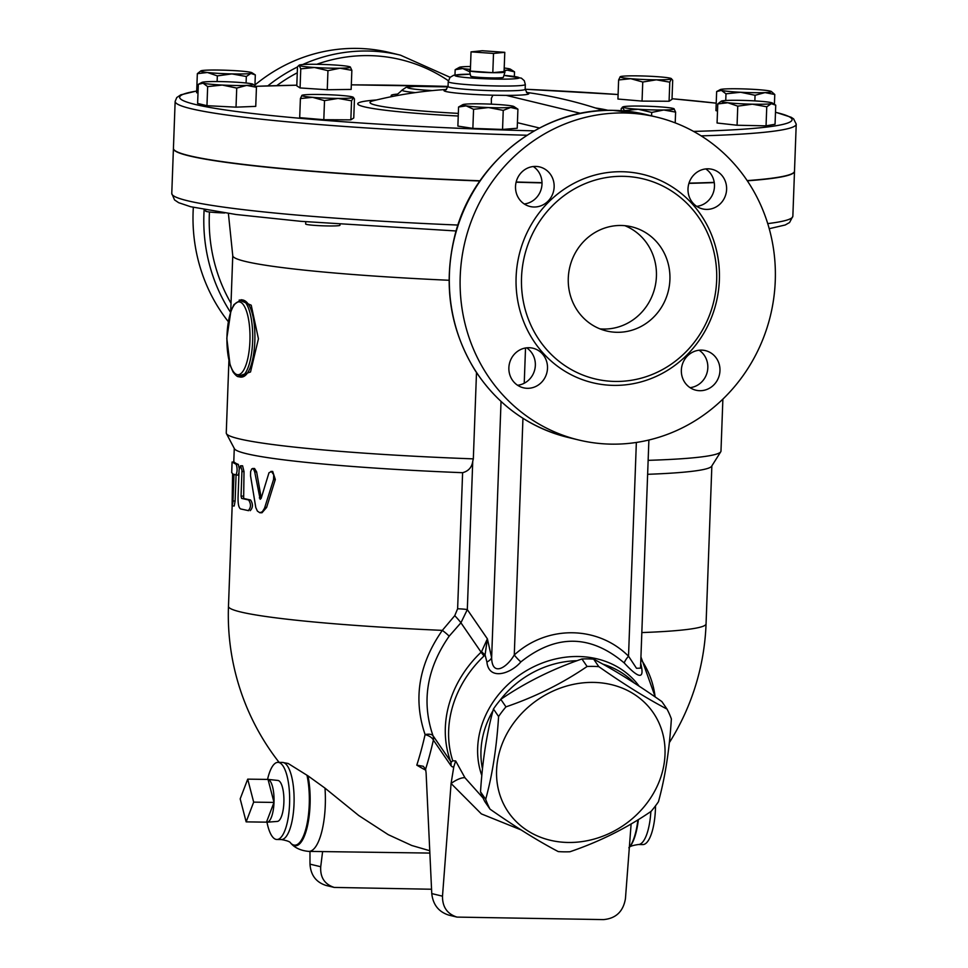<?xml version="1.0" encoding="UTF-8"?>
<svg xmlns="http://www.w3.org/2000/svg" width="968" height="968" viewBox="0 0 968 968"><rect width="100%" height="100%" fill="white"/><g stroke="black" fill="none" stroke-linecap="round" stroke-linejoin="round"><path stroke-width="1.45" d="M539.466 128.018L517.42 122.682M717.506 111.017L715.945 110.63L716.647 91.561L721.402 90.399A25.712 1.754 2.1 0 0 740.605 92.263A25.712 1.754 2.1 0 0 764.998 92.601A25.712 1.754 2.1 0 0 771.315 91.464A25.712 1.754 2.1 0 0 770.177 91.077A25.712 1.754 2.1 0 0 750.974 89.213A25.712 1.754 2.1 0 0 726.581 88.874A25.712 1.754 2.1 0 0 720.277 89.588A25.712 1.754 2.1 0 0 721.402 90.399L725.988 93.811L740.605 92.263L755.052 95.287L764.998 92.601L774.775 94.501L771.435 91.561M775.743 105.185L771.339 103.697A25.712 1.754 2.1 0 0 772.367 102.995L775.743 105.185L775.053 124.255L766.051 125.852L737.071 125.235L717.07 123.009L717.772 103.927L721.22 101.192M517.916 109.154L510.668 107.472A25.712 1.754 2.1 0 0 513.863 106.516L517.916 109.154L517.227 128.236L502.549 129.446L472.868 128.381L457.876 126.094L458.566 107.012L462.813 104.653A25.712 1.754 2.1 0 0 466.152 105.863A25.712 1.754 2.1 0 0 488.489 107.545A25.712 1.754 2.1 0 0 510.668 107.472L503.239 110.376L488.489 107.545L473.57 109.299L466.152 105.863L458.566 107.012M353.09 97.55A25.712 1.754 2.1 0 0 353.042 97.163L353.623 97.538L351.541 100.793L338.11 98.421A25.712 1.754 2.1 0 0 353.09 97.55L354.457 98.881L353.756 117.963L350.839 119.863L323.808 119.705L299.693 117.648L300.395 98.579L301.931 95.336A25.712 1.754 2.1 0 0 312.531 97.32A25.712 1.754 2.1 0 0 338.11 98.421L324.51 100.636L312.531 97.32L300.395 98.579M253.108 84.349L256.447 87.289L255.746 106.371L236.023 107.158L206.958 105.693L197.617 103.431L198.319 84.349L203.074 83.188A25.712 1.754 2.1 0 0 222.277 85.051L207.66 86.612L203.074 83.188A25.712 1.754 2.1 0 1 201.949 82.389L198.319 84.349M198.004 92.892L196.637 92.746L197.339 73.665L200.787 70.93M351.856 70.337L339.986 68.22L327.958 70.664L314.455 67.482A25.712 1.754 2.1 0 0 339.986 68.22A25.712 1.754 2.1 0 0 350.295 66.986A25.712 1.754 2.1 0 0 350.283 66.974L351.856 70.337L351.154 89.419L327.257 89.746L300.068 87.943L296.789 85.813L297.491 66.731L299.245 65.11A25.712 1.754 2.1 0 0 299.209 65.509A25.712 1.754 2.1 0 0 314.455 67.482L300.77 68.861L299.209 65.509M671.32 78.928L669.783 82.171L656.352 79.812A25.712 1.754 2.1 0 0 671.32 78.928A25.712 1.754 2.1 0 0 671.272 78.553L672.7 80.271L671.998 99.353L669.082 101.253L642.05 101.095L617.935 99.038L618.625 79.969L620.234 76.69A25.712 1.754 2.1 0 0 620.173 76.726A25.712 1.754 2.1 0 0 630.773 78.698L618.625 79.969M241.068 299.753L241.903 299.862C261.094 301.302 258.105 383.001 239.084 376.782A38.575 12.209 -89.2 0 0 239.955 376.891A38.575 12.209 -89.2 0 0 252.672 339.877A38.575 12.209 -89.2 0 0 241.903 299.862A38.575 12.209 -89.2 0 0 241.032 299.753L233.953 304.569L230.892 311.091L226.814 338.304L230.069 365.033L233.022 371.906C235.514 375.257 237.39 376.867 238.66 376.721L239.967 376.891M237.765 376.443L250.531 371.966L258.432 338.788L251.22 305.21L239.253 299.995M228.4 213.492L232.768 255.782A247.53 16.831 2.1 0 0 449.091 280.272M648.149 460.344A247.53 16.831 2.1 0 0 720.761 451.766A247.53 16.831 2.1 0 0 720.979 451.1L722.878 399.131M228.908 360.677L226.258 432.962A247.53 16.831 2.1 0 0 226.427 433.628A247.53 16.831 2.1 0 0 473.328 458.868L476.498 372.559M504.074 71.559A17.787 1.21 -177.9 0 1 504.981 71.995A17.787 1.21 -177.9 0 1 492.809 72.673L504.074 71.559L504.788 52.332L482.318 50.735L471.041 51.861L470.339 71.087A17.787 1.21 -177.9 0 1 469.432 70.688A17.787 1.21 -177.9 0 1 470.363 70.325M504.788 52.332L493.511 53.446L471.041 51.861M492.809 72.673A17.787 1.21 -177.9 0 1 470.339 71.087L492.809 72.673L493.511 53.446M504.981 71.995L503.348 77.283A16.347 1.113 -177.9 0 1 486.977 77.779A16.347 1.113 -177.9 0 1 470.678 76.085L469.432 70.688M667.025 709.096L661.87 701.582C636.775 684.001 614.039 669.856 593.65 659.135A101.797 88.136 145.5 0 0 581.937 658.978C552.534 669.009 525.491 682.464 500.807 699.344A101.797 88.136 145.5 0 0 493.438 709C486.771 733.175 482.475 760.775 480.527 791.812A101.797 88.136 145.5 0 0 484.859 801.637L490.014 809.139A101.797 88.136 -34.5 0 1 485.682 799.326C492.337 775.15 496.644 747.55 498.593 716.514A101.797 88.136 -34.5 0 1 505.961 706.858C535.365 696.827 562.408 683.372 587.092 666.48A101.797 88.136 -34.5 0 1 598.805 666.649C623.9 684.231 646.648 698.376 667.025 709.096A101.797 88.136 -34.5 0 1 671.369 718.909C669.42 749.946 665.113 777.546 658.458 801.722A101.797 88.136 -34.5 0 1 651.089 811.378C626.393 828.269 599.349 841.724 569.946 851.755A101.797 88.136 -34.5 0 1 564.066 851.84A101.797 88.136 -34.5 0 1 558.246 851.586C537.857 840.865 515.109 826.72 490.014 809.139M568.325 842.475A87.87 76.073 145.5 0 0 659.208 723.423A87.87 76.073 145.5 0 0 514.867 721.414A87.87 76.073 145.5 0 0 568.325 842.475M581.937 658.978L587.092 666.48M593.65 659.135L598.805 666.649M500.807 699.344L505.961 706.858M493.438 709L498.593 716.514M480.527 791.812L485.682 799.326M483.056 797.995L464.955 777.752L455.662 760.945L453.798 766.789L451.076 783.487L442.497 896.174L431.764 893.585C432.999 904.717 438.685 911.892 448.825 915.123L456.981 917.095C447.216 913.949 442.388 906.98 442.497 896.174M452.758 760.775A108.005 93.509 -34.5 0 1 484.012 655.989L485.077 654.9L481.532 651.718L481.12 652.19A109.299 94.634 145.5 0 0 450.543 761.259L451.536 761.949L452.758 760.775L455.662 760.945M624.263 662.983A10.721 3.037 133.8 0 1 628.522 656.195C597.704 625.437 547.162 624.892 514.274 654.973C506.772 667.86 492.095 676.995 491.635 657.744L487.388 638.844L485.077 654.9L486.904 662.027C488.816 680.843 510.596 673.982 520.869 661.894C556.043 633.992 590.504 634.355 624.263 662.983C635.831 675.507 645.571 682.67 640.768 663.637L640.695 663.334M631.124 823.925L625.437 898.715C623.223 911.529 615.914 918.487 603.5 919.6L456.981 917.095M431.764 893.585L426.101 772.887L425.593 769.209L423.246 766.281L416.797 765.156A204.732 190.708 59.5 0 0 425.811 770.238M309.966 851.404L309.99 864.146C310.728 875.157 316.088 882.259 326.083 885.454L334.238 887.426C324.619 884.316 320.106 877.419 320.723 866.735L322.598 851.586M431.559 889.241L334.238 887.426M416.797 765.156A215.828 68.329 -89.2 0 0 425.097 734.579C412.985 698.969 418.721 664.23 442.328 630.374A10.721 1.21 36.4 0 1 449.152 636.194L460.925 622.787L467.314 609.61A10.721 0.726 2.1 0 0 457.622 608.763L454.754 615.66L442.328 630.374A238.951 16.25 2.1 0 1 228.472 606.343A238.951 238.951 0 0 0 279.099 762.373M281.361 839.571A38.575 12.209 90.8 0 0 294.066 802.52A38.575 12.209 90.8 0 0 283.297 762.53A38.575 12.209 90.8 0 0 282.426 762.421L288.161 763.486L307.969 775.852L324.982 788.121L358.753 815.528L388.253 834.67L411.727 845.475L429.756 850.727M425.593 769.209A225.508 71.39 -89.2 0 0 433.374 740.084A10.721 5.651 12.8 0 0 425.097 734.579A10.721 4.622 -20.6 0 1 432.974 735.668A10.721 9.281 -34.5 0 1 433.374 740.084L450.955 765.676A10.721 9.281 145.5 0 0 450.543 761.259L432.974 735.668C421.358 701.679 426.755 668.513 449.152 636.194M247.711 779.143L253.677 802.133L246.15 821.868L240.185 798.878L247.711 779.143L268.039 779.421L274.004 802.424L253.677 802.133M266.478 822.159A21.429 6.788 -89.2 0 0 267.156 822.207A21.429 6.788 -89.2 0 0 274.004 802.424L266.478 822.159L246.15 821.868M274.004 802.424A21.429 6.788 -89.2 0 0 268.039 779.421A21.429 6.788 -89.2 0 0 267.761 779.373A21.429 6.788 -89.2 0 0 267.071 779.409M267.761 779.373L277.901 780.45A20.497 6.486 90.8 0 1 283.914 801.02A20.497 6.486 90.8 0 1 277.332 821.421L267.156 822.207M254.693 471.888L253.422 468.863L251.728 468.923L250.627 471.549L250.543 475.808L255.794 507.547L257.391 511.092L259.799 512.725L262.376 511.745L264.542 508.164L273.557 479.511L273.714 474.78L271.5 471.549L268.983 472.747L261.142 498.387L260.162 499.27L254.693 471.888L256.629 471.9L261.239 498.06M252.612 468.488L254.56 468.5L256.629 471.9M270.883 471.44L272.686 471.428L275.323 479.487L266.611 507.438L262.001 512.75L260.126 512.75M231.715 472.711L232.078 462.014L236.216 464.362C237.499 468.439 237.378 471.997 235.829 475.046L233.978 474.247L232.937 502.162L232.078 505.925L232.598 473.473L231.715 472.711M238.963 472.832L238.007 475.106L235.829 475.046M234.244 462.087L232.102 462.026L234.244 462.087A238.951 16.25 2.1 0 0 238.322 464.41L239.229 468.597M236.071 475.058L235.115 501.013L234.22 505.986L232.102 505.925M238.007 475.106L235.974 475.046M248.219 510.656C251.063 507.631 251.196 504.074 248.607 499.972L241.613 498.399L241.056 496.1L241.964 470.303L240.584 465.765L239.084 469.855L238.055 497.419C237.934 503.965 238.769 507.789 240.584 508.926L248.522 510.656M240.536 465.765L242.593 465.802L244.009 471.561L243.658 498.435A238.951 16.25 2.1 0 0 250.591 499.984C253.144 504.086 253.023 507.643 250.204 510.668M205.676 209.911L205.627 211.109A17.146 1.162 2.1 0 0 224.673 212.96M305.755 221.732L305.67 224.007A17.146 1.162 2.1 0 0 322.767 225.81A17.146 1.162 2.1 0 0 339.937 225.266L339.974 224.419M671.272 78.553A25.712 1.754 2.1 0 0 660.72 76.956A25.712 1.754 2.1 0 0 635.153 75.843A25.712 1.754 2.1 0 0 620.234 76.69L620.234 76.69M642.752 82.026L630.773 78.698A25.712 1.754 2.1 0 0 656.352 79.812L642.752 82.026L642.05 101.095M470.509 66.502A25.712 1.754 2.1 0 0 462.595 66.792A25.712 1.754 2.1 0 0 459.413 67.337A25.712 1.754 2.1 0 0 462.752 68.546L455.166 69.696L459.413 67.337M510.451 69.2L514.516 71.838L507.268 70.156A25.712 1.754 2.1 0 0 510.451 69.2A25.712 1.754 2.1 0 0 507.099 68.401A25.712 1.754 2.1 0 0 504.207 68.026M470.17 71.983L462.752 68.546A25.712 1.754 2.1 0 0 470.4 69.394M504.122 70.337A25.712 1.754 2.1 0 0 507.268 70.156L504.11 70.858M350.283 66.974L350.283 66.974A25.712 1.754 2.1 0 0 335.061 65.025A25.712 1.754 2.1 0 0 309.518 64.287A25.712 1.754 2.1 0 0 299.245 65.11M254.923 85.668L255.322 74.911L250.906 73.423L246.32 76.508L231.909 73.907L217.34 75.891L207.418 72.491A25.712 1.754 2.1 0 0 231.909 73.907A25.712 1.754 2.1 0 0 250.906 73.423A25.712 1.754 2.1 0 0 251.946 72.733A25.712 1.754 2.1 0 0 245.4 71.511A25.712 1.754 2.1 0 0 220.91 70.095A25.712 1.754 2.1 0 0 201.925 70.579A25.712 1.754 2.1 0 0 200.896 70.858A25.712 1.754 2.1 0 0 207.418 72.491L197.339 73.665M255.322 74.911L251.946 72.733M256.447 87.289L246.671 85.402L236.724 88.076L222.277 85.051A25.712 1.754 2.1 0 0 246.671 85.402A25.712 1.754 2.1 0 0 252.999 84.264A25.712 1.754 2.1 0 0 251.862 83.865A25.712 1.754 2.1 0 0 232.647 82.002A25.712 1.754 2.1 0 0 208.265 81.663A25.712 1.754 2.1 0 0 201.949 82.389M353.042 97.163A25.712 1.754 2.1 0 0 342.49 95.566A25.712 1.754 2.1 0 0 316.911 94.453A25.712 1.754 2.1 0 0 301.992 95.3L301.992 95.3M513.863 106.516A25.712 1.754 2.1 0 0 510.511 105.718A25.712 1.754 2.1 0 0 488.174 104.036A25.712 1.754 2.1 0 0 465.995 104.108A25.712 1.754 2.1 0 0 462.813 104.653M674.03 108.743L675.604 112.106L663.733 109.989A25.712 1.754 2.1 0 0 674.043 108.755A25.712 1.754 2.1 0 0 674.03 108.743A25.712 1.754 2.1 0 0 658.809 106.795A25.712 1.754 2.1 0 0 633.266 106.056A25.712 1.754 2.1 0 0 622.993 106.879A25.712 1.754 2.1 0 0 622.956 107.279A25.712 1.754 2.1 0 0 638.19 109.251A25.712 1.754 2.1 0 0 663.733 109.989L651.706 112.433L638.19 109.251L624.517 110.63L622.279 107.254L622.993 106.879M622.956 107.279L621.238 108.501L621.154 110.691M772.367 102.995A25.712 1.754 2.1 0 0 765.833 101.785A25.712 1.754 2.1 0 0 741.343 100.357A25.712 1.754 2.1 0 0 722.358 100.841A25.712 1.754 2.1 0 0 721.329 101.132A25.712 1.754 2.1 0 0 727.851 102.753A25.712 1.754 2.1 0 0 752.342 104.181A25.712 1.754 2.1 0 0 771.339 103.697L766.753 106.782L752.342 104.181L737.761 106.153L727.851 102.753L717.772 103.927M454.972 74.972L455.166 69.696M327.257 89.746L327.958 70.664M300.068 87.943L300.77 68.861M246.09 83.006L246.32 76.508M217.122 81.554L217.34 75.891M236.023 107.158L236.724 88.076M206.958 105.693L207.66 86.612M350.839 119.863L351.541 100.793M323.808 119.705L324.51 100.636M502.549 129.446L503.239 110.376M675.204 122.875L675.604 112.106M669.082 101.253L669.783 82.171M514.347 76.46L514.516 71.838M472.868 128.381L473.57 109.299M651.573 115.87L651.706 112.433M766.051 125.852L766.753 106.782M737.071 125.235L737.761 106.153M720.277 89.588L716.647 91.561M725.746 100.503L725.988 93.811M774.412 104.266L774.775 94.501M754.846 100.902L755.052 95.287M542.007 182.892A310.74 21.139 -177.9 0 1 516.101 182.202M479.874 180.992A310.74 21.139 -177.9 0 1 173.417 148.612A310.74 21.139 -177.9 0 1 173.429 148.503M794.498 171.276A310.74 21.139 -177.9 0 1 794.498 171.384A310.74 21.139 -177.9 0 1 747.308 180.81M714.263 182.589A310.74 21.139 -177.9 0 1 688.913 183.363M491.369 104.169L491.357 98.361L492.894 95.215L506.312 95.396L580.679 113.365M542.007 182.674A310.74 21.139 -177.9 0 1 516.15 181.996M480.019 180.786A310.74 21.139 -177.9 0 1 173.429 148.394L175.148 101.386A310.74 21.139 2.1 0 0 527.015 135.242M701.159 135.871A310.74 21.139 2.1 0 0 796.228 124.158L794.498 171.167A310.74 21.139 -177.9 0 1 747.175 180.605M714.239 182.371A310.74 21.139 -177.9 0 1 688.986 183.146M628.873 847.835C629.321 846.504 632.467 845.403 638.299 844.532L642.764 844.592A38.575 12.209 -89.2 0 0 655.517 805.836M266.974 822.219A38.575 12.209 -89.2 0 0 276.013 839.389A38.575 12.209 -89.2 0 0 276.884 839.498A38.575 12.209 -89.2 0 0 289.638 801.105A38.575 12.209 -89.2 0 0 277.961 762.36A38.575 12.209 -89.2 0 0 267.567 779.361M226.427 433.628L234.438 448.728A238.951 16.25 2.1 0 0 462.607 472.699C468.524 471.113 471.9 467.314 472.747 461.288L473.328 458.868M647.628 474.308A238.951 16.25 2.1 0 0 711.649 466.225L720.761 451.766M472.747 461.288L467.314 609.61L487.388 638.844L481.532 651.718M522.95 418.309L514.274 654.973A10.721 2.069 -131.4 0 0 520.869 661.894M648.887 440.029L640.526 668.15L636.508 668.283L628.522 656.195L636.351 442.461M501.037 401.466L491.635 657.744A10.721 5.989 -12.2 0 1 486.904 662.027M254.947 84.978A166.085 157.143 -76.4 0 1 356.72 48.4A166.085 157.143 -76.4 0 1 389.68 52.55L400.462 55.164A166.085 157.143 103.6 0 0 367.513 51.014A166.085 157.143 103.6 0 0 302.657 64.553M228.279 321.618A166.085 157.143 -76.4 0 1 193.334 207.382M599.882 328.842A53.579 50.687 103.6 0 0 603.645 329.047A53.579 50.687 103.6 0 0 655.312 285.596A53.579 50.687 103.6 0 0 624.82 225.665M617.136 332.302A53.579 50.687 -76.4 0 1 606.5 330.959A53.579 50.687 -76.4 0 1 569.825 266.974A53.579 50.687 -76.4 0 1 631.68 226.814A53.579 50.687 -76.4 0 1 669.42 285.233A53.579 50.687 -76.4 0 1 617.136 332.302M622.847 176.321A102.862 97.32 -76.4 0 1 643.272 178.898A102.862 97.32 -76.4 0 1 713.682 301.798A102.862 97.32 -76.4 0 1 594.836 378.851A102.862 97.32 -76.4 0 1 522.478 266.66A102.862 97.32 -76.4 0 1 622.847 176.321M623.815 112.966A166.085 157.143 -76.4 0 1 656.764 117.128A166.085 157.143 -76.4 0 1 770.48 315.483A166.085 157.143 -76.4 0 1 578.719 439.992A166.085 157.143 -76.4 0 1 461.736 258.892A166.085 157.143 -76.4 0 1 623.815 112.966M706.555 209.403A20.364 19.263 -76.4 0 1 702.514 208.894A20.364 19.263 -76.4 0 1 688.188 186.703A20.364 19.263 -76.4 0 1 708.044 168.807A20.364 19.263 -76.4 0 1 712.109 169.327A20.364 19.263 -76.4 0 1 726.423 191.531A20.364 19.263 -76.4 0 1 706.555 209.403M681.351 370.139A20.364 19.263 -76.4 0 1 705.43 350.622A20.364 19.263 -76.4 0 1 719.962 370.684A20.364 19.263 -76.4 0 1 695.883 390.201A20.364 19.263 -76.4 0 1 681.351 370.139M528.927 347.718A20.364 19.263 -76.4 0 1 532.969 348.226A20.364 19.263 -76.4 0 1 547.307 370.429A20.364 19.263 -76.4 0 1 527.439 388.313A20.364 19.263 -76.4 0 1 523.385 387.793A20.364 19.263 -76.4 0 1 509.059 365.589A20.364 19.263 -76.4 0 1 528.927 347.718M554.144 186.981A20.364 19.263 -76.4 0 1 530.053 206.499A20.364 19.263 -76.4 0 1 515.52 186.437A20.364 19.263 -76.4 0 1 539.612 166.919A20.364 19.263 -76.4 0 1 554.144 186.981M524.232 203.97A20.364 19.263 103.6 0 0 541.414 188.3A20.364 19.263 103.6 0 0 533.283 166.52M517.59 385.264A20.364 19.263 103.6 0 0 534.76 369.607A20.364 19.263 103.6 0 0 526.64 347.827M690.063 387.66A20.364 19.263 103.6 0 0 707.826 367.743A20.364 19.263 103.6 0 0 699.114 350.222M696.706 206.365A20.364 19.263 103.6 0 0 713.888 190.696A20.364 19.263 103.6 0 0 705.757 168.916M534.251 130.862A306.457 20.848 -177.9 0 1 196.71 91.077M255.6 86.346A306.457 20.848 -177.9 0 1 296.813 85.196L255.588 86.321M351.324 84.857A306.457 20.848 -177.9 0 1 448.051 86.418L351.324 84.845M525.152 89.25A306.457 20.848 -177.9 0 1 618.092 94.513L525.152 89.237M672.022 98.736A306.457 20.848 -177.9 0 1 716.211 103.165L672.022 98.724M775.489 112.3A306.457 20.848 -177.9 0 1 693.584 131.406M376.516 99.958A128.2 8.724 2.1 0 0 458.239 116.015M396.928 94.15A48.182 3.279 2.1 0 0 392.802 96.401M608.11 110.352A128.2 8.724 2.1 0 0 595.501 107.992M237.124 374.616A36.433 11.531 90.8 0 1 226.996 335.521A36.433 11.531 90.8 0 1 239.798 301.968A36.433 11.531 90.8 0 1 249.925 341.063A36.433 11.531 90.8 0 1 237.124 374.616M464.955 777.752A13.612 4.61 -33.7 0 0 451.076 783.487L481.362 813.894L521.123 829.927M484.012 655.989A21.429 1.936 -133.5 0 1 481.12 652.19L460.925 622.787A10.721 0.907 46.3 0 0 454.754 615.66M639.183 686.227A91.307 79.049 145.5 0 0 528.056 669.735A91.307 79.049 145.5 0 0 481.822 775.537M640.852 659.099A108.005 93.509 -34.5 0 1 655.118 696.924M320.723 866.735L309.99 864.146M641.832 632.576A238.951 16.25 2.1 0 0 706.059 623.864L711.855 465.911M450.955 765.676L452.334 766.898L453.798 766.789M266.611 507.438L264.784 507.45M275.323 479.487L273.557 479.511M261.215 497.927L259.327 497.927M235.115 501.013L232.998 500.964M238.322 464.41L236.216 464.362M244.009 471.561L241.952 471.537M250.591 499.984L248.607 499.972M243.658 498.435L241.613 498.399M243.101 496.136L241.056 496.1M415.284 92.613A37.486 2.553 -177.9 0 1 402.095 90.06C398.562 93.569 396.541 95.033 395.997 94.453L396.021 94.441M599.083 109.154L598.793 109.057A115.991 7.889 -177.9 0 1 601.709 110.606M458.336 113.389A115.991 7.889 -177.9 0 1 373.164 100.781A407.177 407.177 0 0 1 446.526 89.467M506.312 95.396A42.41 2.88 2.1 0 0 526.894 92.734M446.054 89.77A42.41 2.88 2.1 0 0 492.894 95.215M432.527 90.581A32.15 2.19 -177.9 0 1 419.543 89.673A32.15 2.19 -177.9 0 1 410.976 86.672A32.15 2.19 -177.9 0 1 448.015 86.902L414.8 86.37L406.112 87.35L402.095 90.06M527.112 92.855L525.152 89.286A38.575 2.626 -177.9 0 1 504.727 90.847A38.575 2.626 -177.9 0 1 498.738 90.81A38.575 2.626 -177.9 0 1 448.051 86.454L448.232 81.663A38.575 2.626 2.1 0 0 498.919 86.007A38.575 2.626 2.1 0 0 525.321 84.482L524.281 80.683L521.377 78.142L503.929 75.407M503.929 75.419A32.15 2.19 -177.9 0 1 518.921 78.081A32.15 2.19 -177.9 0 1 497.129 79.11A32.15 2.19 -177.9 0 1 457.876 76.52A32.15 2.19 -177.9 0 1 470.242 74.185M629.357 847.23A44.601 14.121 -89.2 0 0 637.9 819.86M638.384 819.569A43.996 13.927 90.8 0 1 629.345 847.363M638.323 844.532A38.575 12.209 -89.2 0 0 650.859 811.535M429.865 853.074L308.852 851.392A50.021 15.839 -89.2 0 0 324.982 788.121M307.969 775.852A44.601 14.121 90.8 0 1 307.062 827.688A44.601 14.121 90.8 0 1 291.247 843.709A44.601 14.121 90.8 0 1 290.969 843.406M276.884 839.498L281.349 839.558C287.157 840.599 290.267 841.785 290.678 843.128A43.996 13.927 -89.2 0 0 306.384 826.866A43.996 13.927 -89.2 0 0 306.977 775.271M769.233 228.702L785.205 224.987L789.573 222.519L792.852 216.251A310.74 21.139 -177.9 0 1 767.733 223.608M457.961 225.06A310.74 21.139 -177.9 0 1 171.772 193.479L174.542 199.928L178.669 202.699L190.72 206.741L236.168 214.521L300.854 221.321L456.122 230.977M462.607 472.699L457.622 608.763M482.488 768.882A90.012 77.936 -34.5 0 1 492.978 710.706M499.863 700.469A90.012 77.936 -34.5 0 1 577.049 660.72M602.846 664.145A90.012 77.936 -34.5 0 1 634.439 683.142M524.232 383.243L525.527 347.984M297.478 66.986A166.085 157.143 103.6 0 0 267.833 85.874M204.151 209.632A166.085 157.143 103.6 0 0 230.505 312.277M621.662 171.723A107.158 101.386 103.6 0 0 527.766 330.754A107.158 101.386 103.6 0 0 703.796 333.198A107.158 101.386 103.6 0 0 621.662 171.723M316.73 64.299A161.801 153.089 -76.4 0 1 368.699 55.612A161.801 153.089 -76.4 0 1 448.329 80.707M231.013 303.262A161.801 153.089 -76.4 0 1 209.451 211.98M276.763 85.608A161.801 153.089 -76.4 0 1 297.261 72.806M613.022 110.364A166.085 157.143 -76.4 0 1 645.983 114.514L612.925 110.352C541.608 108.053 472.396 163.156 454.73 236.011C443.054 284.302 449.817 329.084 475.046 370.333C497.758 405.011 528.709 427.36 567.926 437.391A166.085 157.143 -76.4 0 1 450.943 256.29A166.085 157.143 -76.4 0 1 613.022 110.364M796.228 124.158L793.627 118.882L791.219 117.285L775.489 112.203M196.71 90.98L180.75 94.852L176.757 97.55L175.148 101.386M230.711 311.648L232.756 255.697M669.299 742.698A238.951 238.951 0 0 0 706.059 623.864M640.937 656.945L655.263 697.02M598.793 109.057A407.177 407.177 0 0 0 526.459 92.408M445.837 89.867L448.051 86.454M470.23 74.161L453.617 75.286L449.999 77.392L448.232 81.663M525.152 89.286L525.321 84.482M308.852 851.392C296.728 850.388 291.985 844.399 291.247 843.709L290.678 843.128M282.426 762.421L277.961 762.36M228.472 606.343L232.163 505.925M233.772 462.063L234.268 448.402M173.417 148.612L171.772 193.479M794.498 171.384L792.852 216.251M656.764 117.128L645.983 114.514M578.719 439.992L567.926 437.391M450.084 77.307L400.462 55.164"/></g></svg>

